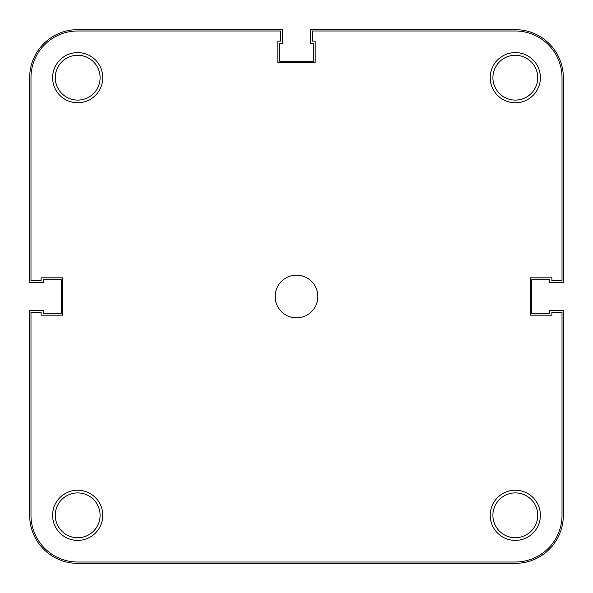 <?xml version="1.0" encoding="UTF-8"?>
<svg xmlns="http://www.w3.org/2000/svg" width="593" height="593" viewBox="0 0 593 593"><rect width="100%" height="100%" fill="white"/><g stroke="black" fill="none" stroke-linecap="round" stroke-linejoin="round"><path stroke-width="0.89" d="M563.35 515.317A48.033 48.033 0 0 1 515.317 563.35L77.683 563.35A48.033 48.033 0 0 1 29.65 515.317L29.65 310.376L43.526 310.376L43.526 313.312L61.672 313.312L61.672 279.688L43.526 279.688L43.526 282.624L29.65 282.624L29.65 77.683A48.033 48.033 0 0 1 77.683 29.65L282.624 29.65L282.624 43.526L279.688 43.526L279.688 61.672L313.312 61.672L313.312 43.526L310.376 43.526L310.376 29.65L515.317 29.65A48.033 48.033 0 0 1 563.35 77.683L563.35 282.624L549.474 282.624L549.474 279.688L531.328 279.688L531.328 313.312L549.474 313.312L549.474 310.376L563.35 310.376L563.35 515.317M490.233 515.317A25.084 25.084 0 0 1 515.317 490.233A25.084 25.084 0 0 1 540.401 515.317A25.084 25.084 0 0 1 515.317 540.401A25.084 25.084 0 0 1 490.233 515.317M537.732 515.317A22.415 22.415 0 0 0 515.317 492.902A22.415 22.415 0 0 0 492.902 515.317A22.415 22.415 0 0 0 515.317 537.732A22.415 22.415 0 0 0 537.732 515.317M52.599 515.317A25.084 25.084 0 0 1 77.683 490.233A25.084 25.084 0 0 1 102.767 515.317A25.084 25.084 0 0 1 77.683 540.401A25.084 25.084 0 0 1 52.599 515.317M100.098 515.317A22.415 22.415 0 0 0 77.683 492.902A22.415 22.415 0 0 0 55.268 515.317A22.415 22.415 0 0 0 77.683 537.732A22.415 22.415 0 0 0 100.098 515.317M490.233 77.683A25.084 25.084 0 0 1 515.317 52.599A25.084 25.084 0 0 1 540.401 77.683A25.084 25.084 0 0 1 515.317 102.767A25.084 25.084 0 0 1 490.233 77.683M537.732 77.683A22.415 22.415 0 0 0 515.317 55.268A22.415 22.415 0 0 0 492.902 77.683A22.415 22.415 0 0 0 515.317 100.098A22.415 22.415 0 0 0 537.732 77.683M52.599 77.683A25.084 25.084 0 0 1 77.683 52.599A25.084 25.084 0 0 1 102.767 77.683A25.084 25.084 0 0 1 77.683 102.767A25.084 25.084 0 0 1 52.599 77.683M100.098 77.683A22.415 22.415 0 0 0 77.683 55.268A22.415 22.415 0 0 0 55.268 77.683A22.415 22.415 0 0 0 77.683 100.098A22.415 22.415 0 0 0 100.098 77.683M275.152 296.5A21.348 21.348 0 0 1 296.5 275.152A21.348 21.348 0 0 1 317.848 296.5A21.348 21.348 0 0 1 296.5 317.848A21.348 21.348 0 0 1 275.152 296.5M280.489 30.984L77.683 30.984A46.699 46.699 0 0 0 30.984 77.683L30.984 280.489L41.125 280.489L41.125 277.82L62.473 277.82L62.473 315.179L41.125 315.179L41.125 312.511L30.984 312.511L30.984 515.317A46.699 46.699 0 0 0 77.683 562.016L515.317 562.016A46.699 46.699 0 0 0 562.016 515.317L562.016 312.511L551.875 312.511L551.875 315.179L530.527 315.179L530.527 277.82L551.875 277.82L551.875 280.489L562.016 280.489L562.016 77.683A46.699 46.699 0 0 0 515.317 30.984L312.511 30.984L312.511 41.125L315.179 41.125L315.179 62.473L277.82 62.473L277.82 41.125L280.489 41.125L280.489 30.984"/></g></svg>
